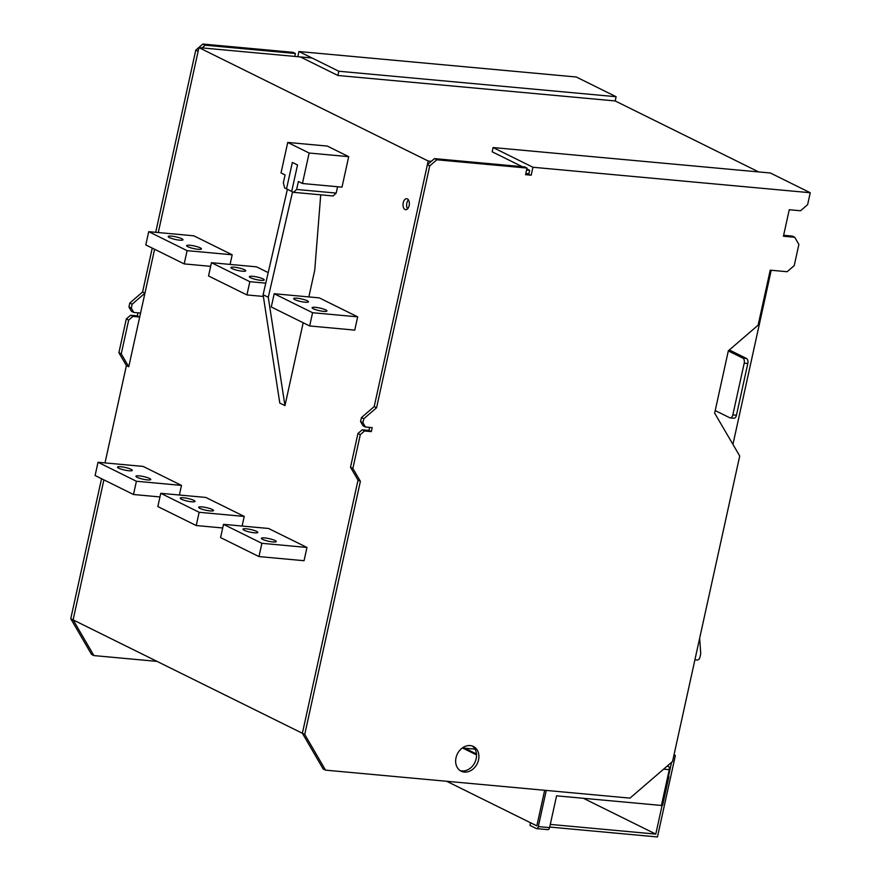 <?xml version="1.0" encoding="UTF-8"?>
<svg xmlns="http://www.w3.org/2000/svg" width="881" height="881" viewBox="0 0 881 881"><rect width="100%" height="100%" fill="white"/><g stroke="black" fill="none" stroke-linecap="round" stroke-linejoin="round"><path stroke-width="1.32" d="M549.711 827.05L657.446 836.95L675.375 755.446L674.02 754.775M675.375 755.446L673.91 755.314M662.072 805.487L655.783 834.098L583.398 798.296M671.564 762.318L668.459 776.447L667.853 776.15M655.783 834.098L550.295 824.407M476.489 753.971L464.794 748.189M476.555 754.918L462.547 747.98M546.264 790.422L538.313 826.598A2.753 1.575 95.2 0 1 536.584 828.614A2.753 1.575 95.2 0 1 536.254 828.525L529.977 825.42L530.56 822.766L536.837 825.871L544.656 790.279L536.837 825.871L446.678 781.282M268.198 272.603L256.547 266.844L211.462 262.703L249.841 281.689L265.765 283.142M263.364 296.445L246.922 294.937L249.841 281.689M246.922 294.937L208.544 275.951L211.462 262.703M234.269 267.174A7.577 1.333 -167.6 0 1 241.978 268.771A7.577 1.333 -167.6 0 1 245.733 270.808A7.577 1.333 -167.6 0 1 242.396 271.194A7.577 1.333 -167.6 0 1 234.687 269.597A7.577 1.333 -167.6 0 1 230.932 267.549A7.577 1.333 -167.6 0 1 234.269 267.174M252.726 276.304A7.577 1.333 -167.6 0 1 260.435 277.889A7.577 1.333 -167.6 0 1 264.19 279.938A7.577 1.333 -167.6 0 1 260.842 280.312A7.577 1.333 -167.6 0 1 253.133 278.726A7.577 1.333 -167.6 0 1 249.378 276.678A7.577 1.333 -167.6 0 1 252.726 276.304M306.973 547.453L268.584 528.479L223.499 524.338L261.877 543.313L306.973 547.453L304.055 560.712L258.97 556.572L261.877 543.313M258.97 556.572L220.58 537.586L223.499 524.338M246.317 528.809A7.577 1.333 -167.6 0 1 254.025 530.395A7.577 1.333 -167.6 0 1 257.781 532.443A7.577 1.333 -167.6 0 1 254.433 532.818A7.577 1.333 -167.6 0 1 246.724 531.232A7.577 1.333 -167.6 0 1 242.969 529.184A7.577 1.333 -167.6 0 1 246.317 528.809M264.763 537.939A7.577 1.333 -167.6 0 1 272.471 539.524A7.577 1.333 -167.6 0 1 276.227 541.573A7.577 1.333 -167.6 0 1 272.879 541.947A7.577 1.333 -167.6 0 1 265.17 540.35A7.577 1.333 -167.6 0 1 261.415 538.313A7.577 1.333 -167.6 0 1 264.763 537.939M357.675 316.852L319.285 297.877L274.2 293.736L312.579 312.711L357.675 316.852L354.757 330.111L309.671 325.97L312.579 312.711M309.671 325.97L271.282 306.984L274.2 293.736M297.007 298.207A7.577 1.333 -167.6 0 1 304.716 299.793A7.577 1.333 -167.6 0 1 308.482 301.842A7.577 1.333 -167.6 0 1 305.134 302.216A7.577 1.333 -167.6 0 1 297.426 300.63A7.577 1.333 -167.6 0 1 293.67 298.582A7.577 1.333 -167.6 0 1 297.007 298.207M315.464 307.337A7.577 1.333 -167.6 0 1 323.173 308.923A7.577 1.333 -167.6 0 1 326.928 310.971A7.577 1.333 -167.6 0 1 323.58 311.345A7.577 1.333 -167.6 0 1 315.872 309.749A7.577 1.333 -167.6 0 1 312.116 307.711A7.577 1.333 -167.6 0 1 315.464 307.337M232.188 254.796L193.809 235.811L148.724 231.67L187.102 250.656L232.188 254.796L230.073 264.41M210.658 266.337L184.184 263.904L187.102 250.656M184.184 263.904L145.806 244.918L148.724 231.67M171.531 236.141A7.577 1.333 -167.6 0 1 179.239 237.738A7.577 1.333 -167.6 0 1 182.995 239.775A7.577 1.333 -167.6 0 1 179.658 240.161A7.577 1.333 -167.6 0 1 171.949 238.564A7.577 1.333 -167.6 0 1 168.183 236.526A7.577 1.333 -167.6 0 1 171.531 236.141M189.988 245.27A7.577 1.333 -167.6 0 1 197.696 246.867A7.577 1.333 -167.6 0 1 201.452 248.905A7.577 1.333 -167.6 0 1 198.104 249.29A7.577 1.333 -167.6 0 1 190.395 247.693A7.577 1.333 -167.6 0 1 186.64 245.645A7.577 1.333 -167.6 0 1 189.988 245.27M181.486 485.398L143.107 466.412L98.022 462.272L136.401 481.257L181.486 485.398L179.372 495.012M159.957 496.939L133.483 494.505L136.401 481.257M133.483 494.505L95.104 475.52L98.022 462.272M120.829 466.743A7.577 1.333 -167.6 0 1 128.538 468.34A7.577 1.333 -167.6 0 1 132.293 470.377A7.577 1.333 -167.6 0 1 128.956 470.762A7.577 1.333 -167.6 0 1 121.248 469.166A7.577 1.333 -167.6 0 1 117.492 467.128A7.577 1.333 -167.6 0 1 120.829 466.743M139.286 475.872A7.577 1.333 -167.6 0 1 146.995 477.469A7.577 1.333 -167.6 0 1 150.75 479.506A7.577 1.333 -167.6 0 1 147.402 479.892A7.577 1.333 -167.6 0 1 139.694 478.295A7.577 1.333 -167.6 0 1 135.938 476.247A7.577 1.333 -167.6 0 1 139.286 475.872M244.235 516.431L205.846 497.446L160.76 493.305L199.139 512.29L244.235 516.431L242.121 526.045M222.695 527.972L196.221 525.539L199.139 512.29M196.221 525.539L157.842 506.553L160.76 493.305M183.567 497.776A7.577 1.333 -167.6 0 1 191.276 499.373A7.577 1.333 -167.6 0 1 195.031 501.41A7.577 1.333 -167.6 0 1 191.695 501.796A7.577 1.333 -167.6 0 1 183.986 500.199A7.577 1.333 -167.6 0 1 180.231 498.15A7.577 1.333 -167.6 0 1 183.567 497.776M202.024 506.905A7.577 1.333 -167.6 0 1 209.733 508.491A7.577 1.333 -167.6 0 1 213.488 510.54A7.577 1.333 -167.6 0 1 210.141 510.914A7.577 1.333 -167.6 0 1 202.432 509.328A7.577 1.333 -167.6 0 1 198.677 507.28A7.577 1.333 -167.6 0 1 202.024 506.905M744.203 363.192L732.838 414.885L736.45 415.215L747.815 363.523A4.141 2.357 95.2 0 0 746.471 358.457L742.87 358.127A4.141 2.357 95.2 0 1 744.203 363.192L747.815 363.523M742.87 358.127L728.312 350.924M732.838 414.885A4.141 2.357 95.2 0 1 730.25 417.902A4.141 2.357 95.2 0 1 729.754 417.759L715.207 410.568M729.325 349.977L746.471 358.457M736.45 415.215A4.141 2.357 95.2 0 1 733.862 418.233L730.25 417.902M538.313 826.598L549.579 827.633L556.572 795.829L661.411 805.454L667.677 776.965L668.459 776.447M667.677 776.965L669.274 769.675A2.753 1.575 95.2 0 0 668.382 766.294L667.468 765.842M549.579 827.633A2.753 1.575 95.2 0 1 547.85 829.649A2.753 1.575 95.2 0 1 547.519 829.561M661.411 805.454L662.622 805.322L668.888 776.822M462.338 747.969L475.002 749.125M436.833 159.78L434.476 158.613L524.658 166.894L527.014 168.062L436.833 159.78L429.741 165.892L376.561 407.76L363.798 418.75L362.928 422.726L365.428 427.01L372.2 427.637L371.319 431.613L368.963 430.446L369.624 427.395L368.963 430.446L362.19 429.818L357.939 433.485L350.506 467.282L358.027 480.145L302.381 733.267L73.112 619.883L93.904 655.585L157.038 661.389M408.399 199.866A5.517 3.15 -84.8 0 0 406.835 203.071A5.517 3.15 -84.8 0 0 407.573 208.852M403.234 202.729A5.517 3.15 -84.8 0 0 405.678 209.689A5.517 3.15 -84.8 0 0 409.136 205.658A5.517 3.15 -84.8 0 0 406.681 198.699A5.517 3.15 -84.8 0 0 403.234 202.729M431.349 161.3L428.199 161.014L198.93 47.618L158.272 232.551L198.115 51.329L195.758 50.162L155.706 232.309M152.237 248.101L142.579 292.029L144.936 293.197L154.593 249.268L128.769 366.749L126.401 365.582L105.004 462.91M73.112 619.883L103.892 479.87L73.112 619.883L70.755 618.715L91.547 654.418L93.904 655.585M198.93 47.618L312.061 58.003M528.897 173.777L525.825 173.491M615.191 100.952L337.886 75.48L338.811 71.24L298.956 51.527L576.262 76.999L616.116 96.712L615.191 100.952L758.717 171.938M526.585 170.044L529.646 170.33L526.827 168.932M428.199 161.014L374.205 406.582L361.441 417.583L360.56 421.559L363.071 425.842L365.428 427.01M434.476 158.613L427.384 164.725L374.205 406.582L376.561 407.76M429.741 165.892L427.384 164.725M363.798 418.75L361.441 417.583M362.928 422.726L360.56 421.559M371.319 431.613L364.558 430.985L362.19 429.818M364.558 430.985L360.296 434.652L357.939 433.485M360.296 434.652L352.874 468.45L350.506 467.282M352.874 468.45L360.395 481.312L358.027 480.145L302.381 733.267L323.173 768.981L325.53 770.148L629.992 798.12L672.555 761.459L739.721 455.984L714.645 413.123L728.334 350.825L758.123 325.177L770.225 270.17L787.129 271.722L794.222 265.622L798.88 244.411L794.706 237.264L792.338 236.097L783.638 235.304M360.395 481.312L304.738 734.435L302.381 733.267M304.738 734.435L325.53 770.148M794.706 237.264L783.429 236.229L789.255 209.722L800.532 210.757L807.624 204.656L810.245 192.73L770.39 173.006L493.085 147.545L532.939 167.258L531.199 175.209L525.77 173.755M522.268 166.674L492.16 151.785L493.085 147.545M529.646 170.33L528.831 174.042M531.199 175.209L525.561 174.691L527.014 168.062M532.939 167.258L810.245 192.73M460.025 770.523A13.788 11.057 116.3 0 0 476.192 758.706A13.788 11.057 116.3 0 0 472.161 745.976M478.548 759.874A13.788 11.057 116.3 0 0 473.394 746.482A13.788 11.057 116.3 0 0 456.006 757.803A13.788 11.057 116.3 0 0 461.17 771.194A13.788 11.057 116.3 0 0 478.548 759.874M202.85 44.05L205.207 45.217L295.388 53.499L293.032 52.331L202.85 44.05L195.758 50.162M205.207 45.217L202.09 47.904M142.579 292.029L129.815 303.02L132.172 304.187L131.302 308.163L133.802 312.447L140.575 313.074L139.694 317.05L132.932 316.422L128.681 320.089L121.248 353.887L128.769 366.749M144.936 293.197L132.172 304.187M129.815 303.02L128.934 306.995L131.302 308.163M128.934 306.995L131.445 311.279L133.802 312.447M137.998 312.832L137.337 315.883L139.694 317.05M137.337 315.883L130.575 315.255L132.932 316.422M130.575 315.255L126.313 318.922L128.681 320.089M126.313 318.922L118.88 352.719L121.248 353.887M118.88 352.719L126.401 365.582M101.535 478.702L70.755 618.715M300.388 56.935L337.886 75.48M298.956 51.527L297.822 56.703M295.388 53.499L294.75 56.417M616.116 96.712L338.811 71.24M694.9 659.836L697.025 660.023A2.753 2.214 116.3 0 0 699.855 657.578L700.736 653.603L699.657 638.196M771.216 270.269L732.937 444.387M297.514 164.967L292.349 162.412L286.534 188.864L291.699 191.419L297.514 164.967M303.174 322.754L284.959 405.634L268.264 297.293L292.558 191.849M308.857 296.919L314.748 270.126L320.717 194.833M268.264 297.293L263.1 294.728L279.795 403.08L284.959 405.634M287.393 189.294L263.1 294.728M287.735 142.436L327.291 146.07L348.7 156.664L309.143 153.03L302.436 183.512L298.384 181.497L296.633 189.459L293.538 192.333L284.684 187.95L283.341 182.885L285.092 174.934L281.028 172.918L287.735 142.436L309.143 153.03M337.588 186.739L336.19 193.082L333.106 195.967L293.538 192.333M336.19 193.082L296.633 189.459M348.7 156.664L341.993 187.146L302.436 183.512M663.624 769.157L669.274 769.675M667.082 766.173L668.382 766.294M536.584 828.614L547.85 829.649"/></g></svg>
